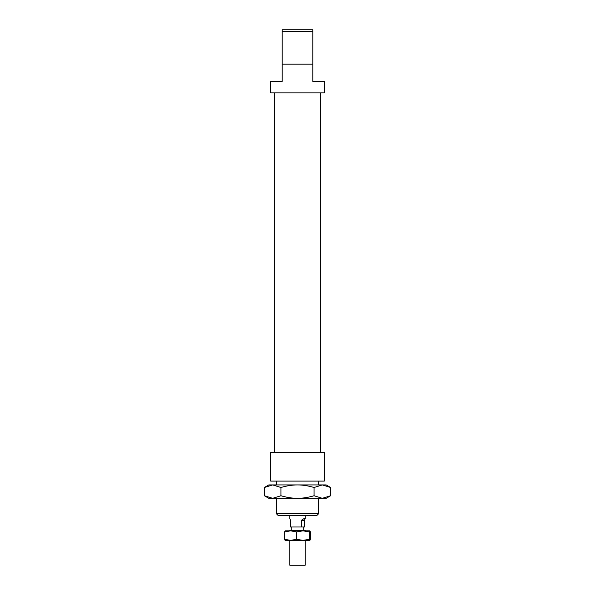 <?xml version="1.0" encoding="UTF-8"?>
<svg xmlns="http://www.w3.org/2000/svg" width="595" height="595" viewBox="0 0 595 595"><rect width="100%" height="100%" fill="white"/><g stroke="black" fill="none" stroke-linecap="round" stroke-linejoin="round"><path stroke-width="0.89" d="M305.153 530.822L305.153 530.442L289.847 530.442L289.847 530.822M305.153 540.386L305.153 565.25L289.847 565.25L289.847 540.386M303.688 526.999L290.509 526.999L290.509 520.305L289.847 518.751L289.847 515.523M301.449 526.999L301.449 520.305C303.822 518.505 305.057 517.985 305.153 518.751L304.491 520.305L304.491 526.999L303.718 526.999L303.718 530.442M301.449 520.305L304.491 520.305M264.373 487.491L268.814 484.925L272.659 484.925L264.373 487.491L264.373 495.747L272.659 498.312L268.814 498.312L264.373 495.747M326.186 484.925L330.627 487.491L322.341 484.925L326.186 484.925M330.627 495.747L326.186 498.312L322.341 498.312L330.627 495.747L330.627 487.491M314.063 495.747L322.341 498.312L297.5 498.312C302.676 498.32 308.195 497.465 314.063 495.747L314.063 487.491C308.195 485.773 302.676 484.918 297.5 484.925L322.341 484.925L314.063 487.491M272.659 498.312L280.937 495.747C286.805 497.465 292.324 498.32 297.5 498.312L272.659 498.312M280.937 487.491L272.659 484.925L297.5 484.925C292.324 484.918 286.805 485.773 280.937 487.491L280.937 495.747M309.906 540.386L285.072 540.386L284.626 539.278L290.598 540.386L296.57 539.278L303.004 540.386L309.437 539.278L309.928 540.386L310.374 539.278L310.374 531.937L309.906 530.822L309.437 531.937L303.004 530.822L309.906 530.822M296.57 531.937L290.598 530.822L303.004 530.822L296.57 531.937L296.57 539.278M290.598 530.822L284.626 531.937L285.094 530.822L290.598 530.822M284.626 539.278L284.626 531.937M309.437 539.278L309.437 531.937M324.275 481.102L270.725 481.102L270.725 452.416L324.275 452.416L324.275 481.102M282.201 64.178L312.799 64.178L312.799 81.389L324.275 81.389L324.275 92.865L270.725 92.865L270.725 81.389L282.201 81.389L282.201 31.468L312.799 31.468L312.799 29.75L282.201 29.75L282.201 31.468M318.541 513.805L276.459 513.805L278.185 515.523L316.815 515.523L318.541 513.805L318.541 498.312M312.799 64.178L312.799 31.468M305.153 515.523L305.153 518.751M291.282 526.999L291.282 530.442M320.452 92.865L320.452 452.416M318.541 481.102L318.541 484.925M276.459 481.102L276.459 484.925M276.459 498.312L276.459 513.805M274.548 92.865L274.548 452.416"/></g></svg>
